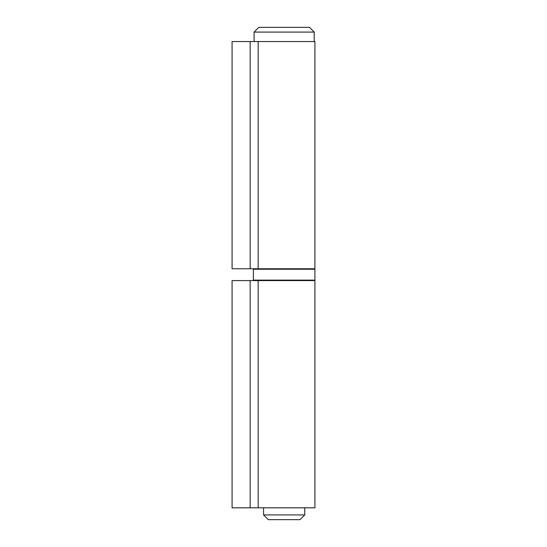<?xml version="1.0" encoding="UTF-8"?>
<svg xmlns="http://www.w3.org/2000/svg" width="547" height="547" viewBox="0 0 547 547"><rect width="100%" height="100%" fill="white"/><g stroke="black" fill="none" stroke-linecap="round" stroke-linejoin="round"><path stroke-width="0.82" d="M304.741 514.918L300.009 519.65L268.29 519.65L263.558 514.918L304.741 514.918L304.741 507.814M254.095 32.082L258.827 27.35L309.479 27.35L314.21 32.082L254.095 32.082L254.095 41.551M314.21 32.082L314.21 41.551M232.078 268.768L232.078 41.551L314.922 41.551L314.922 268.768L232.078 268.768M232.078 507.814L232.078 280.597L314.922 280.597L314.922 507.814L232.078 507.814M253.384 269.24L253.384 280.126L314.922 280.126L314.922 269.24L253.384 269.24L253.856 268.768M314.443 268.768L314.922 269.24M314.922 280.126L314.443 280.597M258.163 268.768L258.163 41.551M250.164 268.768L250.164 41.551M258.163 507.814L258.163 280.597M250.164 507.814L250.164 280.597M263.558 507.814L263.558 514.918M253.384 280.126L253.856 280.597"/></g></svg>
